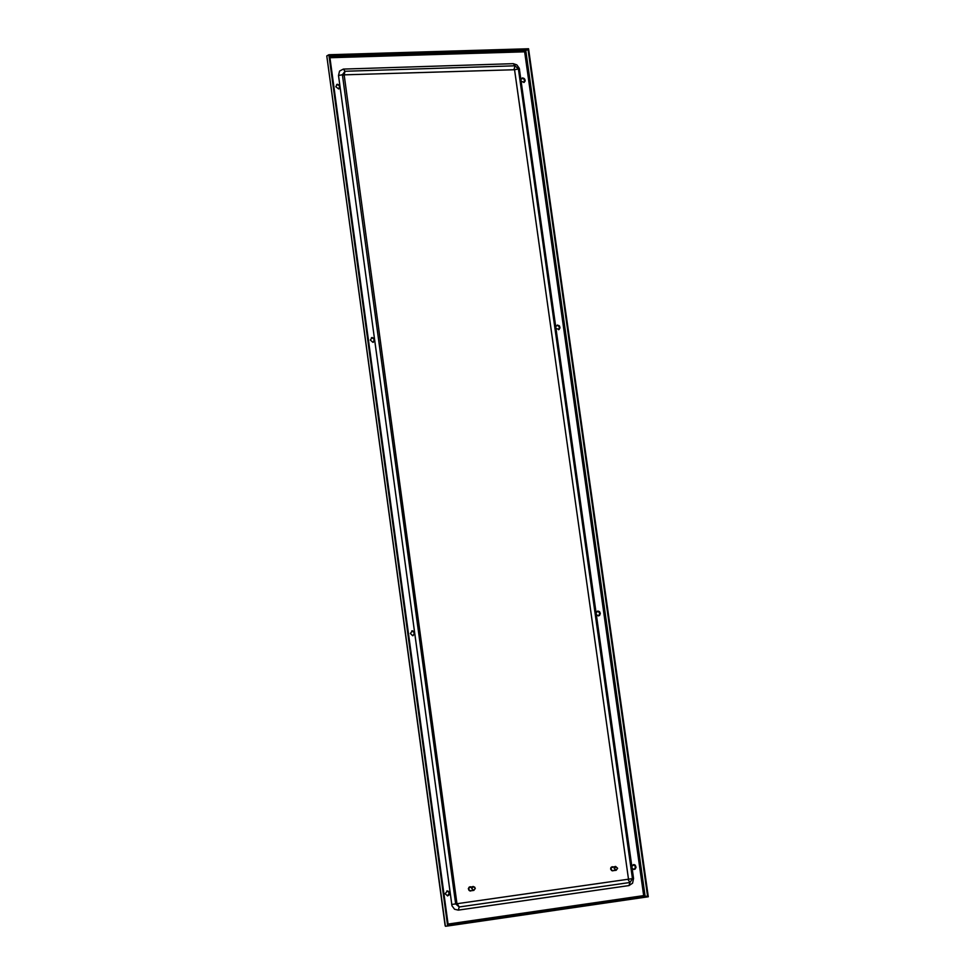<?xml version="1.0" encoding="UTF-8"?>
<svg xmlns="http://www.w3.org/2000/svg" width="975" height="975" viewBox="0 0 975 975"><rect width="100%" height="100%" fill="white"/><g stroke="black" fill="none" stroke-linecap="round" stroke-linejoin="round"><path stroke-width="1.46" d="M473.85 890.273L475.215 888.591L474.727 887.177L473.35 886.641L472.168 887.53L472.071 889.029L473.85 890.273M473.789 890.455L471.742 888.578L473.241 886.47L475.288 888.359L473.789 890.455M470.949 890.772L469.06 890.273L468.756 887.847L472.863 886.58M470.474 891.004L468.987 890.358L468.427 888.554L469.182 887.128L470.803 886.848M471.803 887.847L470.352 886.787M469.974 886.775L468.305 888.749L470.023 891.016M471.303 890.723L470.133 890.992M616.224 870.127L617.541 868.481L615.725 866.568L614.506 868.908L616.224 870.127M616.163 870.309L614.189 868.506L615.591 866.409L617.602 868.25L616.163 870.309M613.141 870.663L611.362 870.2L611.008 867.811L615.274 866.495M612.19 866.738L610.886 867.604L610.618 869.127L612.702 870.882M613.482 870.614L611.642 870.59L610.716 868.957L611.41 867.104L612.982 866.799M448.317 925.897L329.526 54.722L527.938 48.774L525.793 50.627L329.769 56.55L525.232 50.797L528.036 49.469L329.623 55.441L329.526 54.722L527.938 48.774L647.656 896.854L447.659 925.994L328.867 54.746L329.526 54.722L448.317 925.897L448.22 925.141L647.546 896.135L647.656 896.854L447.659 925.994L328.867 54.746L326.783 55.916L445.392 926.25L447.659 925.994L445.392 926.25L326.881 56.635L445.112 925.519L326.783 55.916L329.526 54.722L329.623 55.441L528.036 49.469L528.56 48.75L648.29 896.768L647.546 896.135L448.22 925.141L448.317 925.897M410.365 633.47L412.632 635.712L414.741 633.957L412.632 635.712L410.365 633.47L412.498 630.764L410.365 633.47M414.485 632.08L411.779 630.874L413.351 631.252L414.424 632.97L413.022 635.688L414.424 632.97L412.169 630.849L414.485 632.08M521.223 81.23L524.075 82.436L525.123 81.01L524.842 79.304L522.917 77.939L520.979 79.45L522.417 77.963L524.002 78.78L524.818 80.62L523.941 82.497L524.562 79.597L522.088 78.134L524.16 78.463L525.159 80.438L524.075 82.436L521.223 81.23M445.1 893.709L447.647 895.891L449.183 894.831L449.524 893.112L447.513 890.906L445.1 893.709L447.647 895.891L449.414 894.331L448.756 891.528L447.513 890.906L445.1 893.709M447.452 895.903L449.207 893.38L448.317 891.479L446.83 890.931L448.317 891.479L449.207 893.38L447.452 895.903M632.105 868.213L633.787 869.456L635.152 869.078L636.041 867.299L635.249 865.166L634.043 864.581L631.849 866.373L633.421 864.618L635.115 865.471L635.554 868.03L634.067 869.468L635.688 866.97L633.689 864.63L635.249 865.166L636.041 867.299L635.152 869.078L633.787 869.456L632.105 868.213M335.778 86.678L338.642 88.957L340.129 87.445L338.642 88.957L335.778 86.678L337.313 84.24L335.778 86.678M339.885 85.617L336.643 84.532L338.301 84.569L339.592 85.837L338.995 88.847L339.592 85.837L336.997 84.411L339.885 85.617M370.342 340.068L372.938 342.347L374.705 340.702L372.938 342.347L370.342 340.068L372.145 337.496L370.342 340.068M374.449 338.861L371.438 337.703L373.084 337.898L374.303 339.373L373.315 342.262L374.303 339.373L371.828 337.63L374.449 338.861M556.055 328.441L559.089 329.465L559.991 327.795L559.516 326.101L557.481 325.041L555.799 326.637L557.481 325.041L559.004 326.003L559.638 327.966L558.553 329.721L559.504 326.905L557.139 325.175L559.175 325.687L559.991 327.795L559.089 329.465L556.055 328.441M596.371 614.591L598.297 615.883L599.564 615.42L600.308 613.531L599.698 611.898L598.077 611.069L596.115 612.763L597.431 611.167L599.211 611.825L599.905 614.287L598.589 615.871L599.918 613.214L597.724 611.154L599.332 611.532L600.308 613.531L599.564 615.42L598.297 615.883L596.371 614.591M645.145 896.415L647.546 896.135L645.133 896.415L525.793 50.627L645.145 896.415L448.207 925.08L645.145 896.415M643.683 895.611L644.767 896.171L643.683 895.611L448.073 924.068L643.683 895.611L524.648 51.809L525.232 50.797L524.648 51.809L643.683 895.611M344.151 74.843L456.958 903.715L628.497 879.194L514.556 69.737L344.151 74.843L345.016 71.272L343.358 69.091L513.277 63.668L516.835 64.874L519.285 68.311L633.555 878.475L632.58 883.179L628.973 885.58L458.287 910.126L454.545 909.236L451.973 905.799L338.508 75.514L339.58 71.053L343.358 69.091M338.508 75.514L342.396 74.734L345.016 71.272L515.007 65.8L513.277 63.668M514.069 69.286L515.007 65.8L518.408 68.981L632.458 878.658L629.996 882.485L459.237 906.969L455.666 903.922L342.396 74.734L343.773 75.331M514.556 69.737L518.408 68.981L519.59 69.578M628.497 879.194L633.555 878.475M628.144 879.743L629.996 882.485L628.973 885.58M457.47 904.142L459.237 906.969L458.287 910.126M456.958 903.715L451.669 904.471M527.938 48.774L647.656 896.854L648.29 896.768L528.56 48.75L527.938 48.774M329.94 57.732L524.648 51.809L329.94 57.732M473.362 890.455L470.145 890.87M615.786 870.322L612.41 870.76"/></g></svg>

